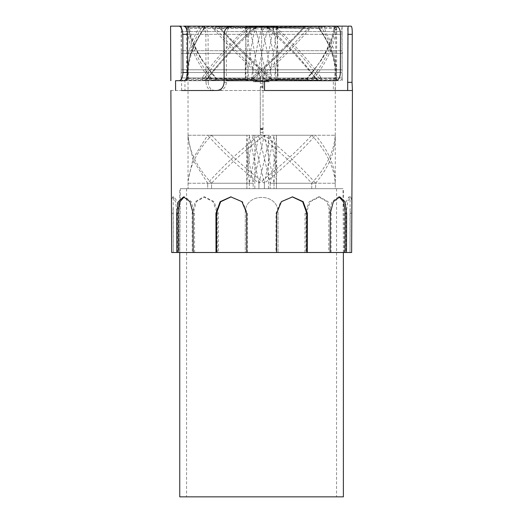 <?xml version="1.0" encoding="UTF-8"?>
<svg xmlns="http://www.w3.org/2000/svg" width="523" height="523" viewBox="0 0 523 523"><rect width="100%" height="100%" fill="white"/><g stroke="black" fill="none" stroke-linecap="round" stroke-linejoin="round"><path stroke-width="0.39" stroke-dasharray="2.62 1.96" d="M315.611 183.233C328.379 167.765 334.936 152.585 335.282 137.68L335.236 135.235C334.21 151.337 326.385 167.334 311.754 183.233C296.868 167.131 279.262 151.134 258.931 135.235L264.383 135.235C284.407 151.337 301.483 167.334 315.611 183.233L315.611 188.685L315.611 183.233L274.013 183.233L274.013 188.685L335.236 188.685L335.236 183.233L335.236 188.685L274.013 188.685L274.013 183.233L315.611 183.233M335.282 180.788L335.236 183.233C334.21 167.131 326.385 151.134 311.754 135.235L315.611 135.235C328.379 150.696 334.936 165.883 335.282 180.788L335.282 137.68M264.514 90.512L352.43 90.512M347.684 90.512L347.769 34.328C347.841 29.347 347.547 26.621 346.886 26.15L348.017 26.15L346.886 26.15M170.884 90.512L216.862 90.512M219.229 90.512C223.537 90.021 225.923 87.295 226.387 82.327L226.269 34.328C226.675 29.347 229.185 26.621 233.801 26.15L231.676 26.15L233.801 26.15M183.952 80.692L184.92 80.692L184.972 90.512L175.604 90.512M212.73 90.512C208.605 90.028 206.356 87.302 205.997 82.327L208.193 82.327L208.076 34.328C207.605 29.34 205.441 26.608 201.59 26.15L269.835 26.15C264.873 26.634 262.147 29.36 261.657 34.328L261.657 72.514C262.147 77.482 264.873 80.209 269.835 80.692L333.354 80.692L333.328 90.512L212.73 90.512L335.112 90.512L335.138 80.692L253.472 80.692L269.835 80.692L269.835 81.784L253.472 81.784L269.835 81.784M215.051 90.512C210.847 90.021 208.559 87.295 208.193 82.327M179.003 26.15L199.525 26.15C203.29 26.601 205.408 29.327 205.879 34.328L205.997 82.327M183.723 26.15L331.405 26.15C334.164 26.634 335.622 29.36 335.779 34.328L335.622 72.514C335.42 77.482 333.942 80.209 331.177 80.692L262.879 80.692L262.853 90.512M351.136 26.15L269.835 26.15C264.873 26.634 262.147 29.36 261.657 34.328L261.657 72.514C262.147 77.482 264.873 80.209 269.835 80.692M333.354 80.692L335.138 80.692M181.651 90.512L181.599 80.692L175.558 80.692M351.861 208.5L351.704 200.119L350.541 196.87L347.775 201.662L346.148 213.227L345.958 252.498L344.35 252.498L351.639 252.498M331.072 252.498L331.196 213.227L328.045 201.662L319.671 196.87L310.316 201.662L306.125 213.227L306.001 252.498L304.948 252.498L345.958 252.498M217.313 252.498L217.189 213.227L212.998 201.662L203.637 196.87L195.269 201.662L192.118 213.227L192.242 252.498L245.294 252.498L245.294 213.227C244.287 192.124 279.027 192.124 278.02 213.227L278.02 252.498L278.02 213.227C279.027 192.124 244.287 192.124 245.294 213.227L245.294 252.498L306.001 252.498M171.668 252.498L192.242 252.498M177.349 252.498L177.16 213.227L175.532 201.662L172.767 196.87L174.381 196.87L177.147 201.662L178.774 213.227L178.964 252.498M171.452 207.971L171.622 199.963L172.767 196.87M335.897 80.692L331.177 80.692M181.481 26.15L341.833 26.15L181.481 26.15L181.082 80.692L264.54 80.692M184.92 80.692L181.599 80.692M335.112 90.512L333.328 90.512M254.838 135.235L268.476 135.235L254.838 135.235L254.838 188.685L268.476 188.685L254.838 188.685M311.754 188.685L311.754 183.233L311.754 188.685L264.383 188.685L264.383 183.233L264.383 188.685L311.754 188.685M211.554 135.235C226.439 151.337 244.051 167.334 264.383 183.233C284.407 167.131 301.483 151.134 315.611 135.235L311.754 135.235C296.868 151.337 279.262 167.334 258.931 183.233C238.906 167.131 221.83 151.134 207.696 135.235L211.554 135.235L207.696 135.235L193.17 158.221L188.025 180.788L188.077 188.685L188.077 183.233C189.104 167.131 196.929 151.134 211.554 135.235L253.158 135.235L264.383 183.233L264.383 188.685L270.156 188.685L264.383 188.685L264.383 183.233L274.013 135.235L276.406 135.235L276.654 146.283L274.013 183.233L264.383 135.235L258.931 135.235C238.906 151.337 221.83 167.334 207.696 183.233L193.17 160.247L188.025 137.68L188.077 135.235C189.104 151.337 196.929 167.334 211.554 183.233L211.554 188.685L211.554 183.233C226.439 167.131 244.051 151.134 264.383 135.235L270.156 135.235L258.931 183.233L258.931 188.685L258.931 183.233L249.301 135.235L246.653 172.178L246.908 188.685L249.301 188.685L188.077 188.685L207.696 188.685L207.696 183.233L207.696 188.685L188.077 188.685L246.908 188.685L246.908 183.233C247.588 167.183 249.667 151.186 253.158 135.235L258.931 135.235L249.301 183.233L246.653 146.283L246.908 135.235C247.588 151.284 249.667 167.282 253.158 183.233L253.158 188.685L258.931 188.685L211.554 188.685L258.931 188.685L211.554 188.685L253.158 188.685L253.158 183.233L264.383 135.235L311.754 135.235L270.156 135.235C273.64 151.186 275.726 167.183 276.406 183.233L276.406 188.685L335.236 188.685L276.406 188.685L276.654 172.178L274.013 135.235L315.611 135.235L276.406 135.235C275.726 151.284 273.64 167.282 270.156 183.233L258.931 135.235L211.554 135.235M188.077 135.235L249.301 135.235L188.077 135.235M335.282 135.235L335.282 80.692L188.025 80.692L335.282 80.692M173.067 208.507L173.276 252.498L173.218 200.126L174.381 196.87M180.298 188.685L343.016 188.685L180.298 188.685L179.834 252.498L343.48 252.498L179.834 252.498M181.082 80.692L226.387 80.692M270.156 183.233L270.156 188.685L270.156 183.233L311.754 183.233L270.156 183.233M258.931 183.233L258.931 188.685L258.931 183.233M249.301 183.233L249.301 188.685L207.696 188.685L249.301 188.685L249.301 183.233L207.696 183.233L249.301 183.233M330.111 252.498L328.692 252.498L330.111 252.498M276.543 252.498L275.987 252.498L276.543 252.498M246.764 252.498L247.327 252.498L246.764 252.498M193.203 252.498L194.621 252.498L193.203 252.498M201.59 26.15L199.525 26.15M304.948 252.498L305.072 213.227L309.263 201.662L318.618 196.87L326.993 201.662L330.144 213.227L330.02 252.498M193.294 252.498L193.17 213.227L196.321 201.662L204.689 196.87L214.051 201.662L218.235 213.227L218.359 252.498M194.621 252.498L194.451 213.227L191.359 201.662L184.907 196.87L184.207 196.929M247.327 252.498L247.261 213.227L242.482 201.662L231.068 196.87M292.246 196.87L280.831 201.662L276.052 213.227L275.987 252.498M339.1 196.929L338.407 196.87L331.955 201.662L328.856 213.227L328.692 252.498M344.35 252.498L344.539 213.227L346.167 201.662L348.933 196.87L350.09 200.126L350.031 252.498L350.247 208.507M207.696 135.235L249.301 135.235L207.696 135.235M276.406 135.235L335.236 135.235L276.406 135.235M253.158 183.233L211.554 183.233L253.158 183.233M188.077 183.233L246.908 183.233L188.077 183.233M335.236 183.233L276.406 183.233L335.236 183.233M342.107 53.418L181.206 53.418L181.206 50.692L342.107 50.692L181.206 50.692L181.206 31.602L342.107 31.602L181.206 31.602L181.206 26.15L342.107 26.15L342.107 34.328L181.206 34.328L342.107 34.328L342.107 50.692C342.794 52.346 342.794 53.254 342.107 53.418L342.107 69.781L181.206 69.781L342.107 69.781L342.107 72.514L181.206 72.514L181.206 53.418L342.107 53.418M183.933 80.692C182.292 80.516 181.376 79.607 181.206 77.966L181.206 72.514L342.107 72.514L342.107 77.966L181.206 77.966L342.107 77.966C342.487 79.038 341.578 79.947 339.381 80.692L183.933 80.692L339.381 80.692M276.811 26.614L275.699 26.183L277.425 27.176L320.991 26.516C331.955 43.945 336.518 61.211 334.681 78.313L334.55 79.326L337.675 80.692L265.481 80.692L337.675 80.692L336.152 79.96L335.949 79.326L336.655 68.971L333.426 48.24L324.012 27.516L325.143 26.15L270.685 26.15C269.358 26.549 269.051 27.34 269.776 28.53L267.75 27.954L268.064 28.876C271.914 43.801 274.588 60.165 276.079 77.966L275.85 79.666L317.866 80.339L314.833 77.09C302.66 60.897 287.781 44.834 270.195 28.909L266.684 27.516L269.43 29.922C287.323 45.841 302.549 61.897 315.114 78.09L316.062 79.326L319.703 80.692L268.874 80.692L319.703 80.692L317.892 80.339M272.836 27.242L250.478 27.242L272.836 27.242L275.824 26.202L274.124 26.15L338.015 26.15L336.649 27.516L337.845 26.15L325.143 26.15M320.867 77.299L319.122 78.313L320.514 80.692L337.78 80.692L273.614 80.692L320.514 80.692L321.436 79.326L320.867 77.299C309.178 60.91 294.318 44.311 276.281 27.516L272.96 26.516C291.579 43.945 306.962 61.211 319.122 78.313L277.759 79.019L276.458 52.529C275.732 42.611 274.673 34.727 273.268 28.876L272.96 26.516L272.025 26.15M319.893 29.922L319.363 28.307L318.121 27.516L319.893 29.922C331.085 45.841 336.668 61.897 336.649 78.09L336.622 79.326L338.015 80.692L336.08 80.339L335.335 77.09C335.616 60.897 330.327 44.834 319.461 28.909L319.2 28.53L276.582 27.954L276.83 28.876L273.268 28.876M335.295 78.326L337.78 80.692M277.759 79.019L275.281 80.692C277.491 79.947 278.399 79.038 278.02 77.966L278.02 54.438L276.83 28.876M273.614 80.692L276.543 79.666L336.989 80.339M278.02 54.438L277.314 77.966L277.922 77.966L277.314 77.966L276.543 79.666M277.425 27.176L278.02 28.876L277.007 53.366C276.948 58.347 276.085 66.545 274.412 77.966L269.378 77.966C272.496 60.171 274.935 43.808 276.713 28.876L278.02 28.876L277.425 27.176M269.378 77.966L268.515 79.666L310.701 80.339L312.682 77.09C325.247 60.897 332.641 44.834 334.864 28.909L334.91 28.53L276.667 27.954L276.713 28.876M276.667 27.954L273.712 26.183M256.917 77.966C260.179 60.171 263.795 43.808 267.769 28.876L273.183 28.876L268.495 53.366C267.985 58.347 266.299 66.545 263.429 77.966L256.917 77.966L256.59 80.339L260.134 77.09C277.635 60.897 293.377 44.834 307.38 28.909L311.008 27.516L311.911 26.15L336.55 26.15L274.137 26.222M273.183 28.876L272.784 27.176L271.81 26.183L272.221 26.614L272.241 26.15L265.305 26.15L311.911 26.15M247.229 77.966C248.726 60.171 251.4 43.808 255.25 28.876L261.598 28.876C259.558 34.858 257.689 43.023 255.982 53.366L251.406 77.966L247.229 77.966L247.457 79.666L205.447 80.339L208.481 77.09C220.654 60.897 235.533 44.834 253.112 28.909L256.63 27.516L256.538 26.15L305.667 26.15L265.089 26.183M261.598 28.876L261.441 26.614L262.18 26.15L256.538 26.15M250.04 28.876L250.354 26.516C231.735 43.945 216.345 61.211 204.192 78.313L245.555 79.019L245.392 77.966L245.993 77.966L245.294 54.438L246.477 28.876L250.04 28.876C248.608 34.858 247.523 43.023 246.791 53.366L245.392 77.966L245.993 77.966L246.764 79.666L187.234 80.339L187.973 77.09C187.698 60.897 192.987 44.834 203.852 28.909L205.193 27.516L204.16 26.15L254.348 26.15M251.949 26.183L250.792 26.614L251.811 26.15L204.16 26.15M253.93 77.966C250.818 60.171 248.373 43.808 246.601 28.876L245.294 28.876L246.307 53.366C246.366 58.347 247.229 66.545 248.902 77.966L253.93 77.966L254.793 79.666L212.613 80.339L210.632 77.09C198.06 60.897 190.666 44.834 188.45 28.909L185.469 26.15L248.039 26.183M246.503 26.614L245.294 28.876L245.888 27.176L202.323 26.516C191.359 43.945 186.796 61.211 188.626 78.313L188.764 79.326L185.639 80.692L257.832 80.692L185.639 80.692L187.162 79.96L187.365 79.326L186.659 68.971C186.744 55.15 190.954 41.33 199.302 27.516L186.659 27.516L185.299 26.15L188.424 26.15L188.398 28.53L246.64 27.954L249.602 26.183L246.503 26.614L247.209 26.15L248.837 26.693L274.47 26.693L248.837 26.693L250.478 27.242M249.602 26.183L188.424 26.15M266.397 77.966C263.134 60.171 259.519 43.808 255.544 28.876L250.131 28.876L254.812 53.366C255.329 58.347 257.015 66.545 259.885 77.966L266.397 77.966L266.723 80.339L263.174 77.09C245.679 60.897 229.93 44.834 215.927 28.909L212.299 27.516L211.403 26.15L186.763 26.15L249.177 26.222M250.131 28.876L250.53 27.176L251.504 26.183L251.092 26.614L251.073 26.15L258.009 26.15L211.403 26.15M269.43 29.922L270.201 28.909L269.776 28.53C269.038 27.327 269.345 26.536 270.685 26.15L258.225 26.183M268.064 28.876L261.716 28.876L261.866 26.614L261.127 26.15L268.966 26.15L267.75 27.954M271.365 26.183L272.522 26.614L271.496 26.15L275.275 26.183M257.29 80.692L254.021 81.784L269.293 81.784L267.658 81.235L255.655 81.235L267.658 81.235L266.017 80.692L257.29 80.692L266.017 80.692M269.293 81.784L254.021 81.784M202.447 77.299L204.192 78.313L202.8 80.692L201.878 79.326L202.447 77.299C214.136 60.91 228.996 44.311 247.026 27.516L205.193 27.516L203.414 29.922C192.359 45.651 186.77 61.524 186.659 77.541L186.325 80.339L185.528 80.692L249.7 80.692L185.528 80.692L187.234 80.339L186.325 80.339M203.414 29.922L203.852 28.909L203.362 29.138C192.346 45.076 186.783 61.211 186.659 77.541L186.665 78.09L187.973 77.09M186.829 27.516L187.064 29.922C189.136 45.841 196.465 61.897 209.056 78.09L211.364 80.339L212.044 80.692L212.613 80.339L211.364 80.339M248.902 77.966L249.393 79.019L188.626 78.313L187.247 77.489L186.659 68.997L186.659 27.516M250.53 27.176L189.045 26.516C192.163 43.945 201.094 61.211 215.842 78.313L216.267 79.326L213.005 80.692L215.979 79.96L216.372 79.326L215.626 77.299C200.995 60.91 191.817 44.311 188.103 27.516L212.299 27.516L214.404 29.922C228.525 45.841 244.476 61.897 262.258 78.09L265.861 80.339L268.207 80.692L213.005 80.692L267.626 80.692L265.861 80.339M261.624 27.176L305.007 26.516C289.637 43.945 272.437 61.211 253.413 78.313L252.955 79.326L254.44 80.692L251.759 79.96L251.406 79.326L252.334 77.299C270.947 60.91 287.944 44.311 303.327 27.516L256.63 27.516L253.884 29.922C235.991 45.841 220.758 61.897 208.2 78.09L207.245 79.326L203.604 80.692L254.44 80.692L203.604 80.692L205.415 80.339M272.784 27.176L334.269 26.516C331.151 43.945 322.214 61.211 307.465 78.313L307.047 79.326L310.302 80.692L307.334 79.96L306.942 79.326L307.681 77.299C322.318 60.91 331.49 44.311 335.21 27.516L311.008 27.516L308.903 29.922C294.789 45.841 278.837 61.897 261.049 78.09L257.453 80.339L255.106 80.692L310.302 80.692L255.688 80.692L257.453 80.339M334.89 26.15L334.91 28.53L336.485 27.516L336.25 29.922C334.177 45.841 326.849 61.897 314.258 78.09L311.95 80.339L311.263 80.692L310.701 80.339L311.95 80.339M336.649 79.326L336.649 77.541L336.649 78.09L335.335 77.09M188.019 78.326L185.528 80.692M245.294 54.438L245.294 77.966C245.15 79.293 246.058 80.202 248.02 80.692L245.555 79.019M270.979 77.299L269.894 78.313L270.352 79.326L268.874 80.692L271.555 79.96L271.901 79.326L270.979 77.299C252.367 60.91 235.37 44.311 219.987 27.516L218.3 26.516C233.676 43.945 250.87 61.211 269.894 78.313L272.163 79.019L271.908 77.966L276.079 77.966M261.716 28.876C263.749 34.858 265.625 43.023 267.325 53.366L271.908 77.966M336.655 68.99L336.067 77.489L334.681 78.313L273.921 79.019L274.412 77.966M307.681 77.299L307.465 78.313L262.899 79.019L263.429 77.966M307.053 26.15C308.014 26.549 308.237 27.34 307.714 28.53L267.959 27.954L267.769 28.876M255.106 80.692L256.466 79.666L255.152 80.692M252.334 77.299L253.413 78.313L251.151 79.019L251.406 77.966M253.884 29.922L253.112 28.909L253.537 28.53C254.276 27.327 253.969 26.536 252.622 26.15C253.956 26.549 254.256 27.34 253.537 28.53L255.557 27.954L255.25 28.876M250.792 26.614L250.484 27.176L251.785 26.15M203.362 29.138L203.95 28.307L246.732 27.954L246.477 28.876M246.64 27.954L246.601 28.876M215.626 77.299L215.842 78.313L260.415 79.019L259.885 77.966M216.261 26.15C215.293 26.549 215.077 27.34 215.6 28.53L255.348 27.954L255.544 28.876M268.207 80.692L266.841 79.666L268.155 80.692M261.69 27.176L218.078 26.562L241.966 51.869L269.901 78.319L270.352 79.326L269.829 80.365L268.874 80.692M272.522 26.614L272.829 27.176L271.529 26.15M276.582 27.954L275.641 26.15M255.348 27.954L257.695 26.222M246.732 27.954L247.667 26.15M255.557 27.954L254.779 26.222M267.959 27.954L265.619 26.222M272.163 79.019L270.881 80.692M274.745 80.692L275.85 79.666M273.921 79.019L271.692 80.692M265.481 80.692L268.515 79.666M262.899 79.019L262.232 80.692M251.151 79.019L252.426 80.692M248.569 80.692L247.457 79.666M249.7 80.692L246.764 79.666M249.393 79.019L251.615 80.692M257.832 80.692L254.793 79.666M260.415 79.019L261.082 80.692M255.688 80.692L256.59 80.339M267.626 80.692L266.723 80.339M270.352 79.326L316.062 79.326L315.748 78.326L317.964 80.215L319.703 80.692M266.776 26.15L266.684 27.516L219.987 27.516L219.229 26.15M217.64 26.15L218.3 26.516M189.038 26.15L187.986 27.242C189.646 35.27 192.614 43.389 196.883 51.6L201.087 59.014L215.842 78.313M264.52 78.326L263.631 79.326L216.372 79.326M187.986 27.242L186.652 26.15M188.103 27.516L186.763 26.15M187.247 77.489L187.352 79.326L188.764 79.326M211.612 78.326L210.043 79.326L187.365 79.326C187.45 80.006 186.881 80.464 185.639 80.692M198.165 26.15L199.302 27.516L202.976 26.15M246.764 26.15L247.026 27.516L251.282 26.15M204.114 28.53C204.611 27.34 204.401 26.549 203.486 26.15M304.079 26.15L303.327 27.516L305.223 26.588L281.348 51.869L253.413 78.313L252.955 79.326L253.478 80.365L254.44 80.692M252.955 79.326L207.245 79.326L207.559 78.326L205.349 80.215L203.604 80.692M305.007 26.516L305.667 26.15M334.269 26.15L335.321 27.242C333.667 35.27 330.699 43.389 326.424 51.6L322.22 59.014L307.465 78.313M258.793 78.326L259.683 79.326L306.942 79.326M335.321 27.242L336.662 26.15M335.21 27.516L336.55 26.15M311.701 78.326L313.27 79.326L334.55 79.326M336.485 27.516L324.012 27.516L320.338 26.15M319.148 26.15L318.121 27.516L276.281 27.516L276.549 26.15M319.2 28.53C318.697 27.34 318.906 26.549 319.828 26.15M260.291 87.511L260.291 128.416L260.291 87.511L263.017 87.511L263.017 83.419C263.017 81.66 263.017 81.66 263.017 83.419C263.017 81.66 263.017 81.66 263.017 83.419L263.017 132.509C263.017 134.267 263.017 134.267 263.017 132.509C263.017 134.267 263.017 134.267 263.017 132.509L263.017 87.511L260.291 87.511C261.199 85.752 262.108 85.752 263.017 87.511C262.474 85.975 261.611 85.772 260.434 86.903L260.291 87.511C261.199 85.752 262.108 85.752 263.017 87.511C262.108 85.752 261.199 85.752 260.291 87.511C260.5 85.674 261.408 85.674 263.017 87.511C261.984 85.916 261.121 85.713 260.434 86.903L260.866 86.72M260.291 132.509L260.291 128.416L260.291 132.509C260.291 134.267 260.291 134.267 260.291 132.509C260.291 134.267 260.291 134.267 260.291 132.509L263.017 132.509L260.291 132.509M260.291 83.419C260.291 81.66 260.291 81.66 260.291 83.419C260.291 81.66 260.291 81.66 260.291 83.419L263.017 83.419L260.291 83.419M263.017 128.416C262.108 130.175 261.199 130.175 260.291 128.416C261.199 130.175 262.108 130.175 263.017 128.416L260.291 128.416C261.199 130.175 262.108 130.175 263.017 128.416C262.108 130.175 261.199 130.175 260.291 128.416L263.017 128.416C262.801 130.253 261.892 130.253 260.291 128.416C259.918 131.188 265.344 128.965 261.657 127.056M261.565 188.685L343.382 188.685L261.565 188.685M343.382 496.85L179.755 496.85M261.565 496.85L336.564 496.85L261.565 496.85M224.138 82.327L226.387 82.327M205.879 34.328L208.076 34.328M224.021 34.328L226.269 34.328M335.622 72.514L340.342 72.514M335.779 34.328L340.506 34.328M305.072 213.227L306.125 213.227M330.144 213.227L331.196 213.227M193.17 213.227L192.118 213.227M218.235 213.227L217.189 213.227M173.093 213.227L171.479 213.227M178.774 213.227L177.16 213.227M194.451 213.227L193.033 213.227M247.261 213.227L246.699 213.227M276.052 213.227L276.608 213.227M328.856 213.227L330.275 213.227M344.539 213.227L346.148 213.227M350.22 213.227L351.835 213.227M336.622 79.326L319.35 79.326M186.685 79.326L203.963 79.326M246.248 79.673L246.228 80.692M247.098 79.673L246.15 80.692M268.887 79.673L267.966 80.692M277.066 79.673L277.085 80.692M276.216 79.673L277.164 80.692M255.342 80.692L254.426 79.673M315.114 78.09L314.833 77.09L316.167 78.509M269.051 26.15L267.769 27.967M260.009 26.15L260.957 27.157M249.484 27.157L249.458 26.15M263.174 77.09L262.258 78.09M215.927 28.909L214.404 29.922M255.041 27.967L255.976 26.15M245.137 27.157L246.052 26.15M210.632 77.09L209.056 78.09M188.45 28.909L187.064 29.922M246.189 27.967L246.228 26.15M246.398 27.967L245.516 26.15M262.356 27.157L263.298 26.15M208.2 78.09L208.481 77.09L207.147 78.509M255.544 27.967L254.256 26.15M273.83 27.157L273.849 26.15M260.134 77.09L261.049 78.09M307.38 28.909L308.903 29.922M268.273 27.967L267.331 26.15M278.171 27.157L277.262 26.15M312.682 77.09L314.258 78.09M334.864 28.909L336.25 29.922M277.118 27.967L277.085 26.15M276.915 27.967L277.798 26.15M262.441 129.207L260.689 128.416M268.476 188.685L268.476 135.235M188.025 135.235L188.025 80.692M188.025 137.68L188.025 180.788M343.48 252.498L343.016 188.685M342.232 80.692L341.833 26.15M276.654 146.283L276.654 172.178M246.66 146.283L246.66 172.178M319.671 196.87L318.618 196.87M203.637 196.87L204.689 196.87M183.488 196.87L184.907 196.87M230.787 196.87L231.343 196.87M292.527 196.87L291.965 196.87M339.819 196.87L338.407 196.87M350.541 196.87L348.933 196.87M253.472 80.692L253.472 81.784M186.659 77.541L186.659 79.326M336.649 27.516L336.649 68.971M268.966 26.15L268.547 26.215M270.201 28.909C287.833 44.886 302.843 61.001 315.225 77.267M218.104 26.608L217.084 26.15M261.127 26.15L261.663 26.202M251.596 26.183L251.073 26.15M215.443 78.208L215.829 79.326C215.849 79.947 214.907 80.398 213.005 80.692M203.95 28.307C204.434 27.163 204.062 26.444 202.839 26.15M261.644 26.202L262.18 26.15M305.203 26.608L306.223 26.15M253.112 28.909C235.481 44.886 220.471 61.001 208.089 77.267M271.718 26.183L272.241 26.15M307.864 78.208L307.485 79.326C307.465 79.947 308.407 80.398 310.302 80.692M336.067 77.489L335.962 79.326C335.858 80.006 336.433 80.464 337.675 80.692M319.952 29.138C330.961 45.076 336.531 61.211 336.649 77.541M319.363 28.307C318.88 27.163 319.246 26.444 320.475 26.15M260.291 133.868C261.206 135.627 262.115 135.627 263.017 133.868M263.017 82.059C262.121 80.3 261.212 80.3 260.291 82.059M179.755 252.498L179.755 188.685M343.382 252.498L343.382 188.685M336.564 188.685L336.564 496.85M186.574 188.685L186.574 496.85"/><path stroke-width="0.78" d="M342.107 26.15L336.126 26.15C338.891 26.634 340.349 29.36 340.506 34.328L340.342 72.514C340.146 77.482 338.662 80.209 335.897 80.692L264.54 80.692L264.514 90.512L352.43 90.512L352.038 82.327L347.54 82.327M347.684 90.512L348.017 26.15L351.136 26.15C351.946 26.614 352.325 29.34 352.267 34.328L352.038 82.327M181.651 90.512L216.862 90.512C221.242 90.021 223.667 87.295 224.138 82.327L224.021 34.328C224.439 29.34 226.989 26.614 231.676 26.15L183.723 26.15C185.927 26.634 187.195 29.36 187.528 34.328L187.692 72.514C187.397 77.482 186.149 80.209 183.952 80.692L175.558 80.692L175.604 90.512M346.886 26.15L331.405 26.15M187.692 72.514L182.965 72.514C182.671 77.482 181.429 80.209 179.232 80.692L175.558 80.692M182.965 72.514L182.808 34.328C182.475 29.36 181.206 26.634 179.003 26.15L170.701 26.15M352.43 90.512L351.639 252.498L275.987 252.498M176.839 252.498L176.676 213.227L178.369 201.662L183.488 196.87L189.941 201.662L193.033 213.227L193.203 252.498L171.668 252.498L171.452 207.971M247.327 252.498L193.203 252.498M216.012 252.498L215.947 213.227L220.176 201.662L230.787 196.87L241.92 201.662L246.699 213.227L246.764 252.498L276.543 252.498L276.608 213.227L281.394 201.662L292.527 196.87L303.137 201.662L307.361 213.227L307.295 252.498M330.111 252.498L330.275 213.227L333.373 201.662L339.819 196.87L344.945 201.662L346.638 213.227L346.474 252.498M335.975 26.15L231.676 26.15M179.232 80.692L183.952 80.692M226.387 80.692L262.879 80.692M179.003 26.15L181.206 26.15M184.207 196.929L179.598 202.166L178.088 213.227L178.258 252.498M231.068 196.87L220.641 201.767L216.509 213.227L216.574 252.498M306.74 252.498L306.805 213.227L302.667 201.767L292.246 196.87M345.056 252.498L345.219 213.227L343.709 202.166L339.1 196.929M179.755 252.498L179.755 496.85L343.382 496.85L343.382 252.498M187.528 34.328L182.808 34.328M352.267 34.328L347.769 34.328M178.088 213.227L176.676 213.227M216.509 213.227L215.947 213.227M306.805 213.227L307.361 213.227M345.219 213.227L346.638 213.227M170.884 90.512L171.452 208.507M170.831 80.692L170.57 26.15"/></g></svg>
